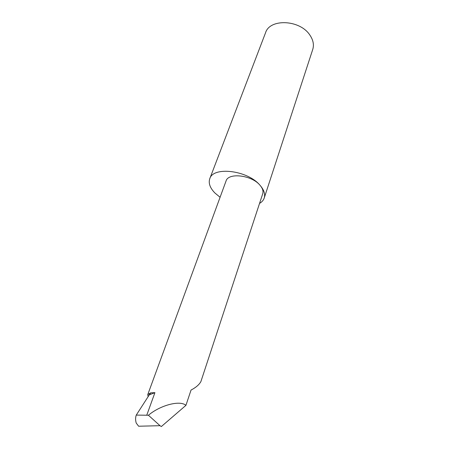 <?xml version="1.0" encoding="UTF-8"?>
<svg xmlns="http://www.w3.org/2000/svg" width="449" height="449" viewBox="0 0 449 449"><rect width="100%" height="100%" fill="white"/><g stroke="black" fill="none" stroke-linecap="round" stroke-linejoin="round"><path stroke-width="0.67" d="M160.057 425.736L148.417 415.241L136.255 415.095C135.402 417.536 135.39 420.18 136.21 423.025L138.618 426.224L160.007 425.697L161.348 426.55L185.925 405.352L191.044 390.058C195.843 387.554 199.12 384.742 200.877 381.628L262.721 193.755C263.546 191.027 262.536 188.075 259.69 184.898C247.107 170.149 213.011 166.282 209.767 178.724C208.297 183.203 210.014 187.968 214.936 193.019L220.083 197.268M259.55 203.397C261.919 202.016 263.479 200.22 264.225 198.009L312.745 49.441C314.177 44.777 313.211 39.972 309.838 35.028C299.898 19.599 269.782 18.381 265.561 32.732L209.767 178.724M264.225 198.009C265.438 194.007 263.922 189.635 259.69 184.898C251.216 174.975 228.221 172.478 226.043 181.009L147.766 394.592L150.746 392.836L154.916 392.651L149.287 394.856L150.746 392.836M185.925 405.352C180.083 400.031 160.4 405.105 148.417 415.241M149.287 394.856L136.255 415.095M148.114 396.68L147.766 394.592M136.21 423.025L138.618 426.224M154.916 392.651L146.767 415.179"/></g></svg>
